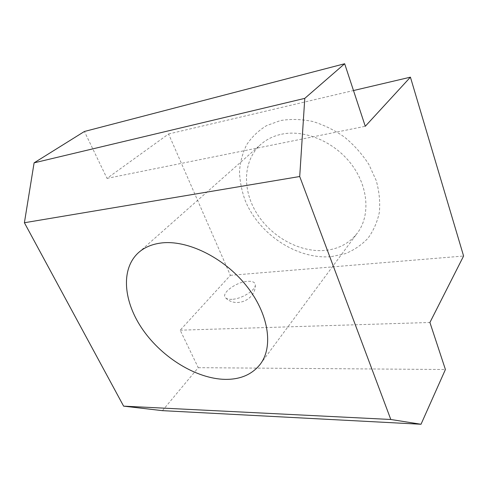 <?xml version="1.0" encoding="UTF-8"?>
<svg xmlns="http://www.w3.org/2000/svg" width="488" height="488" viewBox="0 0 488 488"><rect width="100%" height="100%" fill="white"/><g stroke="black" fill="none" stroke-linecap="round" stroke-linejoin="round"><path stroke-width="0.37" stroke-dasharray="2.44 1.83" d="M281.515 134.224C304.518 129.222 334.371 141.666 351.451 164.328C368.605 186.959 370.368 215.787 357.442 232.965C349.5 243.183 338.764 248.996 325.221 250.405C300.047 252.796 271.651 237.137 256.92 213.598C242.139 190.125 242.768 160.528 260.812 144.405C266.515 139.379 273.414 135.987 281.515 134.224M331.328 256.639L345.223 253.699C353.898 250.179 361.437 245.08 367.842 238.394C373.405 230.885 377.242 222.223 379.335 212.414C380.311 202.136 379.267 191.503 376.205 180.529L368.916 164.529C362.291 154.293 354.209 145.186 344.662 137.213C334.512 130.137 323.825 124.885 312.607 121.445C301.395 119.17 290.671 118.871 280.435 120.56L266.594 125.611C258.457 130.601 251.832 136.945 246.733 144.643C242.603 152.921 240.2 161.857 239.516 171.453C239.809 181.213 241.719 190.942 245.238 200.635C259.097 234.454 297.131 259.701 331.328 256.639M162.437 410.652L198.25 367.678L180.182 330.187L230.379 275.348L168.58 133.98L107.018 178.382L84.412 131.479M231.971 299.327C229.012 299.479 226.914 299.004 225.676 297.906C220.283 293.642 236.253 281.826 247.709 281.32C252.558 281.045 255.09 282.253 255.303 284.931C255.804 290.147 241.548 299.022 231.971 299.327M168.58 133.98L353.495 90.542M230.379 275.348L463.6 256.023M107.018 178.382L365.274 126.288M180.182 330.187L429.916 322.476M198.25 367.678L445.416 369.514M260.336 364.115L357.442 232.965M225.676 297.906C236.082 308.379 255.913 299.669 255.303 284.931M138.604 252.546L260.812 144.405"/><path stroke-width="0.73" d="M161.034 243.018C186.898 239.596 223.467 257.231 246.068 285.37C268.766 313.473 273.658 346.578 260.336 364.115C252.137 374.516 240.346 379.603 224.968 379.371C196.377 378.706 162.632 357.942 143.094 330.101C123.537 302.334 120.158 269.144 138.604 252.546C144.448 247.386 151.921 244.207 161.034 243.018M344.662 63.745L84.412 131.479L34.099 162.846L24.4 222.741L123.617 406.144L162.437 410.652L421.022 424.255L390.803 419.485L299.711 176.516L304.78 98.369L344.662 63.745L365.274 126.288L410.42 77.171L463.6 256.023L429.916 322.476L445.416 369.514L421.022 424.255M353.495 90.542L410.42 77.171M24.4 222.741L299.711 176.516M123.617 406.144L390.803 419.485M34.099 162.846L304.78 98.369"/></g></svg>
